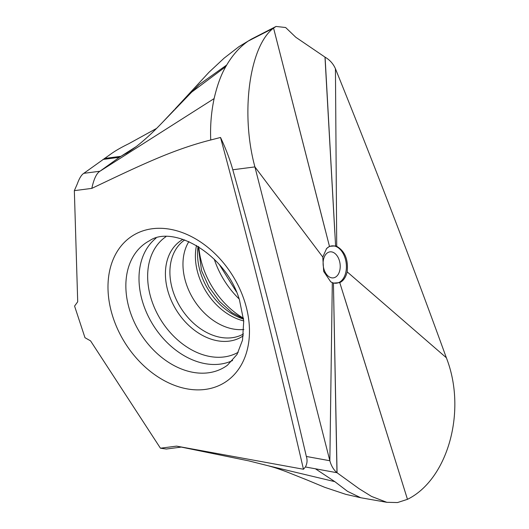 <?xml version="1.0" encoding="UTF-8"?>
<svg xmlns="http://www.w3.org/2000/svg" width="529" height="529" viewBox="0 0 529 529"><rect width="100%" height="100%" fill="white"/><g stroke="black" fill="none" stroke-linecap="round" stroke-linejoin="round"><path stroke-width="0.79" d="M325.117 57.198L295.817 37.275L285.64 27.521L276.052 26.45L273.572 28.11C249.701 45.686 240.166 112.816 254.912 166.906L329.851 460.739C331.24 465.824 333.62 469.825 336.999 472.721L359.065 488.697L371.563 496.44L386.825 502.312L397.524 502.55L407.469 499.33C447.607 479.651 467.272 411.212 446.41 357.915C411.912 262.814 374.922 166.423 335.439 68.744C333.257 63.764 329.798 59.903 325.084 57.178L335.598 245.899L329.461 246.329L326.572 248.577L322.769 257.041L323.688 271.45L330.711 281.798L333.429 283.101L339.777 282.638C343.44 280.82 345.9 277.222 347.15 271.846C348.452 259.693 344.981 251.182 336.728 246.322L335.598 245.899M446.463 357.842L347.15 271.846M344.518 297.688L407.469 499.343L339.777 282.638M332.305 282.678L329.851 460.739L306.344 456.461C284.278 361.763 259.759 266.199 232.793 169.769C229.97 159.579 225.883 148.814 220.527 137.467C249.589 245.482 277.229 356.077 303.461 469.256L176.554 446.126L160.439 448.208L90.565 340.874L84.977 337.7L74.576 306.079L77.71 301.775L74.344 190.645L91.815 188.384C119.825 175.073 139.656 165.551 161.821 156.399C179.219 149.284 195.525 143.809 210.74 139.987C210.119 126.028 211.243 112.234 214.113 98.599C217.201 85.275 221.096 74.615 225.797 66.614L226.723 64.994C232.806 54.745 239.961 46.777 248.2 41.083L273.572 28.11L329.461 246.329M220.527 137.467L210.74 139.987M160.439 448.208L166.344 449.022L180.799 447.15M304.499 478.924L324.647 487.288L345.748 494.331L360.692 497.729L347.48 491.309L334.831 481.654L268.428 465.818C273.295 467.233 274.849 467.477 286.586 471.815L308.44 480.544M176.554 446.126L248.809 460.885L268.428 465.818M303.461 469.256L305.412 466.975L315.416 468.793L334.831 481.654M306.344 456.461C307.528 460.111 307.21 463.622 305.412 466.975M322.769 257.041L254.912 166.906L232.793 169.769M276.052 26.45L251.506 39.073L238.969 46.631L224.104 58.164L208.942 72.314L175.073 108.967M74.344 190.645L77.267 183.98C79.317 178.293 81.492 174.742 83.807 173.327L110.429 154.336C114.932 151.016 121.009 147.498 128.653 143.782L156.591 128.408M104.398 158.469L120.89 156.333L129.565 151.307M120.896 156.333A38.002 24.532 82.6 0 0 119.369 157.311L103.036 159.427M83.807 173.327L99.921 171.244L119.369 157.318L136.409 146.467L141.316 142.48C149.548 135.464 154.911 130.253 162.482 122.391L191.677 92.119L225.797 66.614M214.113 98.599L99.921 171.244C96.549 173.294 93.845 179.007 91.815 188.384M336.973 472.695L333.429 283.101M336.999 472.721L315.416 468.793M243.862 329.481A55.082 40.343 -122 0 1 186.215 283.696A55.082 40.343 58 0 1 188.879 241.581M325.355 230.426L273.566 28.103M335.439 68.744L336.728 246.322M244.358 300.584A86.644 63.454 -122 0 0 244.206 300.141A86.644 63.454 -122 0 0 152.127 228.759A86.644 63.454 -122 0 0 113.094 317.579A86.644 63.454 -122 0 0 113.239 318.022A86.644 63.454 -122 0 0 205.325 389.41A86.644 63.454 -122 0 0 244.358 300.584M326.373 248.809A18.793 12.134 -97.4 0 1 329.078 246.739A18.793 12.134 -97.4 0 1 345.318 258.833A18.793 12.134 -97.4 0 1 339.201 282.36A18.793 12.134 -97.4 0 1 330.546 281.686M328.125 252.439A13.113 8.464 -97.4 0 1 339.459 260.883A13.113 8.464 -97.4 0 1 335.188 277.295A13.113 8.464 -97.4 0 1 323.86 268.858A13.113 8.464 -97.4 0 1 328.125 252.439M120.89 156.333L130.22 150.877L136.409 146.467M162.482 122.391L174.398 109.701M175.476 108.538L199.083 84.666L226.723 64.994M149.535 240.728A73.544 53.859 -122 0 0 130.194 311.806A73.544 53.859 -122 0 0 130.319 312.183A73.544 53.859 -122 0 0 227.417 365.235L237.032 354.443L242.513 340.147L243.73 321.05L239.465 299.943C225.923 253.404 172.606 224.594 149.535 240.728M232.601 360.514A72.433 53.045 58 0 1 143.392 304.413A72.433 53.045 58 0 1 143.273 304.043A72.433 53.045 58 0 1 156.048 238.136M165.947 236.675A68.195 49.938 -122 0 0 151.671 300.379A68.195 49.938 -122 0 0 151.79 300.73A68.195 49.938 -122 0 0 238.242 352.254M243.294 335.776A56.907 41.679 -122 0 1 168.771 293.926A56.907 41.679 58 0 1 182.974 239.339M184.72 239.935A55.472 40.621 -122 0 0 173.175 291.71A55.472 40.621 -122 0 0 243.525 333.944M243.724 320.911A55.472 40.621 58 0 1 198.673 275.761A55.472 40.621 58 0 1 196.523 245.463M198.044 246.369A56.907 41.679 58 0 0 200.901 273.83A56.907 41.679 -122 0 0 243.571 319.146M198.818 246.851A72.433 53.045 -122 0 0 202.752 266.385A72.433 53.045 -122 0 0 202.871 266.755A72.433 53.045 -122 0 0 243.479 318.24M239.134 298.951A73.544 53.859 58 0 1 214.271 259.21A73.544 53.859 58 0 1 214.265 259.19M251.52 39.06L238.963 46.638M127.965 152.378L125.578 153.767M324.985 57.125L334.837 232.74M386.825 502.312L360.672 497.729M337.066 472.781L333.706 296.795M198.236 246.488L201.562 270.65L208.895 286.877L219.542 301.484L231.887 312.546L243.545 318.927M219.502 264.804L236.377 291.79"/></g></svg>
